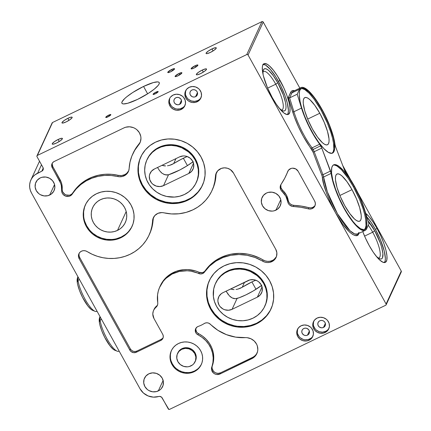 <?xml version="1.0" encoding="UTF-8"?>
<svg xmlns="http://www.w3.org/2000/svg" width="431" height="431" viewBox="0 0 431 431"><rect width="100%" height="100%" fill="white"/><g stroke="black" fill="none" stroke-linecap="round" stroke-linejoin="round"><path stroke-width="0.65" d="M372.702 232.212A21.334 5.619 64.3 0 0 368.268 225.262A21.334 5.619 -115.7 0 1 372.702 232.212L364.583 236.123L372.702 232.212A21.334 5.619 -115.7 0 1 378.978 257.9A21.334 5.619 -115.7 0 1 378.337 258.05A21.334 5.619 64.3 0 0 372.702 232.212L374.706 230.779L372.702 232.212M368.139 221.028A23.322 6.142 -115.7 0 1 374.706 230.779L380.304 243.057L381.575 246.963L382.922 253.584L382.518 257.808L381.667 258.805L380.428 258.999L378.844 258.374L376.317 256.343A23.322 6.142 -115.7 0 0 379.673 258.789A23.322 6.142 -115.7 0 0 374.706 230.779L368.009 220.877M275.748 84.217A21.334 5.619 64.3 0 0 262.991 71.875A21.334 5.619 -115.7 0 1 263.513 71.471A21.334 5.619 -115.7 0 1 275.748 84.217L267.629 88.129L275.748 84.217A21.334 5.619 -115.7 0 1 282.03 109.905A21.334 5.619 -115.7 0 1 281.384 110.061A21.334 5.619 64.3 0 0 275.748 84.217L277.758 82.784L275.748 84.217M263.066 74.52A23.322 6.142 -115.7 0 1 263.249 70.372A23.322 6.142 -115.7 0 1 277.758 82.784L283.356 95.068L285.511 102.524L285.968 105.595L285.99 108.057L285.564 109.819L284.719 110.815L283.474 111.004L281.89 110.384L279.369 108.353A23.322 6.142 -115.7 0 0 282.725 110.794A23.322 6.142 -115.7 0 0 277.758 82.784L273.276 75.684L268.976 70.738L267.107 69.326L265.523 68.707L264.284 68.895L263.433 69.892L263.012 71.654L263.066 74.52M181.72 349.315A9.697 9.143 24.7 0 1 192.797 351.082A9.697 9.143 24.7 0 1 195.13 361.674A9.697 9.143 24.7 0 1 190.922 365.914A9.697 9.143 24.7 0 1 179.846 364.152A9.697 9.143 24.7 0 1 177.513 353.56A9.697 9.143 24.7 0 1 181.72 349.315L182.049 348.609L181.72 349.315L178.849 351.502L177.109 354.616L176.775 358.188L177.895 361.674L180.298 364.545L183.617 366.355L187.35 366.84L189.193 366.549L192.479 364.965L193.799 363.732L195.534 360.612L195.868 357.04L194.753 353.555L192.35 350.689L189.026 348.878L185.298 348.393L181.72 349.315M195.13 361.674L195.453 360.968A9.697 9.143 -155.3 0 0 193.126 350.376A9.697 9.143 -155.3 0 0 182.049 348.609L185.621 347.688L187.507 347.752L191.1 348.921L192.673 349.983L195.076 352.849L195.809 354.546L196.213 358.145L195.437 361M171.516 350.371A16.486 15.538 -155.3 0 0 175.789 368.16A16.486 15.538 -155.3 0 0 194.467 371.021L194.144 371.727A16.486 15.538 24.7 0 1 175.315 368.726A16.486 15.538 24.7 0 1 171.349 350.721A16.486 15.538 24.7 0 1 178.499 343.507L181.446 342.429L184.581 341.939L187.776 342.047L190.922 342.758L193.891 344.04L196.563 345.84L198.847 348.092L200.647 350.715L201.902 353.598L202.554 356.642L202.581 359.718L201.983 362.713L200.787 365.515L199.03 368.009L196.789 370.11L194.144 371.727L191.197 372.804L188.067 373.294L184.867 373.181L181.726 372.476L178.757 371.193L176.08 369.394L173.795 367.137L171.996 364.518L170.746 361.631L170.094 358.592L170.067 355.516L170.66 352.515L171.861 349.719L173.612 347.219L175.859 345.123L178.499 343.507A16.486 15.538 24.7 0 1 197.333 346.508A16.486 15.538 24.7 0 1 201.293 364.513A16.486 15.538 24.7 0 1 194.144 371.727L194.467 371.021A16.486 15.538 -155.3 0 0 201.455 364.157M85.494 204.644A25.698 24.222 -155.3 0 0 91.981 232.492A25.698 24.222 -155.3 0 0 121.186 237.034L120.858 237.74A25.698 24.222 24.7 0 1 91.501 233.063A25.698 24.222 24.7 0 1 85.327 204.994A25.698 24.222 24.7 0 1 96.474 193.745L101.064 192.07L105.945 191.305L110.934 191.477L115.837 192.582L120.459 194.58L124.634 197.387L128.19 200.9L130.997 204.984L132.947 209.482L133.966 214.223L134.009 219.018L133.077 223.689L131.213 228.058L128.476 231.948L124.979 235.218L120.858 237.74L116.268 239.415L111.387 240.186L106.398 240.008L101.495 238.903L96.873 236.91L92.697 234.103L89.142 230.585L86.335 226.501L84.384 222.003L83.366 217.267L83.323 212.467L84.255 207.796L86.119 203.432L88.856 199.537L92.353 196.267L96.474 193.745A25.698 24.222 24.7 0 1 125.83 198.427A25.698 24.222 24.7 0 1 132.005 226.49A25.698 24.222 24.7 0 1 120.858 237.74L121.186 237.034L125.308 234.512M227.234 271.686A27.153 25.591 24.7 0 1 258.25 276.632A27.153 25.591 24.7 0 1 264.774 306.285A27.153 25.591 24.7 0 1 252.997 318.17L257.355 315.508L261.046 312.049L263.939 307.939L265.911 303.327L266.891 298.392L266.848 293.322L265.771 288.317L263.713 283.56L260.744 279.245L256.984 275.533L250.185 271.395L245.126 269.752L239.878 269.073L234.636 269.391L229.604 270.684L224.982 272.915L220.936 275.985L217.628 279.789L215.188 284.174L213.701 288.969L213.383 296.539L214.46 301.544L216.518 306.296L219.487 310.611L223.247 314.323L227.654 317.291L232.541 319.403L237.718 320.567L242.987 320.75L248.148 319.942L252.997 318.17A27.153 25.591 24.7 0 1 221.981 313.229A27.153 25.591 24.7 0 1 215.457 283.571A27.153 25.591 24.7 0 1 227.234 271.686L227.557 270.98L227.234 271.686M264.774 306.285L265.103 305.579A27.153 25.591 -155.3 0 0 258.573 275.926A27.153 25.591 -155.3 0 0 227.557 270.98L234.96 268.685L242.836 268.583L248.014 269.752L252.9 271.859L259.279 276.6L264.036 282.855L266.762 290.095L267.22 297.686L266.234 302.621L265.092 305.601M209.455 280.382A33.936 31.991 -155.3 0 0 217.924 317.232A33.936 31.991 -155.3 0 0 256.542 323.277L256.219 323.983A33.936 31.991 24.7 0 1 217.45 317.803A33.936 31.991 24.7 0 1 209.288 280.732A33.936 31.991 24.7 0 1 224.012 265.879L230.073 263.664L236.527 262.651L243.111 262.878L249.587 264.338L255.691 266.972L261.202 270.684L265.9 275.328L269.612 280.721L272.187 286.663L273.529 292.918L273.588 299.254L272.36 305.423L269.892 311.193L266.283 316.332L261.665 320.653L256.219 323.983L250.158 326.197L243.704 327.204L237.12 326.978L230.644 325.518L224.535 322.884L219.029 319.172L214.326 314.533L210.619 309.135L208.044 303.198L206.702 296.937L206.643 290.602L207.871 284.433L210.339 278.668L213.948 273.523L218.565 269.208L224.012 265.879A33.936 31.991 24.7 0 1 262.781 272.058A33.936 31.991 24.7 0 1 270.943 309.124A33.936 31.991 24.7 0 1 256.219 323.983L256.542 323.277A33.936 31.991 -155.3 0 0 271.099 308.774M158.678 148.011A27.153 25.591 24.7 0 1 189.694 152.951A27.153 25.591 24.7 0 1 196.218 182.609A27.153 25.591 24.7 0 1 184.441 194.494L188.8 191.827L192.49 188.374L195.378 184.258L197.355 179.646L198.335 174.711L198.287 169.642L197.215 164.637L195.157 159.885L192.188 155.569L188.428 151.852L181.629 147.72L176.57 146.071L171.322 145.392L166.08 145.71L161.049 147.003L156.426 149.234L152.38 152.31L149.072 156.108L146.632 160.494L145.145 165.294L144.676 170.32L145.236 175.379L146.815 180.282L149.336 184.84L152.719 188.875L156.819 192.231L161.49 194.78L166.549 196.428L174.431 197.075L179.592 196.261L184.441 194.494A27.153 25.591 24.7 0 1 153.425 189.548A27.153 25.591 24.7 0 1 146.896 159.89A27.153 25.591 24.7 0 1 158.678 148.011L159.001 147.305L158.678 148.011M196.218 182.609L196.547 181.904A27.153 25.591 -155.3 0 0 190.017 152.245A27.153 25.591 -155.3 0 0 159.001 147.305L166.404 145.005L174.28 144.902L181.952 147.014L186.623 149.562L190.723 152.919L195.48 159.179L198.206 166.414L198.659 174.005L197.678 178.94L196.536 181.925M140.899 156.701A33.936 31.991 -155.3 0 0 149.368 193.557A33.936 31.991 -155.3 0 0 187.986 199.596L187.663 200.302A33.936 31.991 24.7 0 1 148.889 194.122A33.936 31.991 24.7 0 1 140.732 157.051A33.936 31.991 24.7 0 1 155.456 142.198L161.517 139.983L167.966 138.971L174.555 139.202L181.031 140.662L187.135 143.297L192.646 147.003L197.344 151.647L201.056 157.04L203.631 162.983L204.973 169.243L205.032 175.579L203.804 181.747L201.336 187.512L197.727 192.652L193.11 196.972L187.663 200.302L181.596 202.516L175.148 203.529L168.564 203.297L162.088 201.837L155.979 199.203L150.473 195.496L145.77 190.852L142.063 185.459L139.488 179.517L138.146 173.257L138.087 166.921L139.315 160.752L141.783 154.988L145.392 149.848L150.01 145.527L155.456 142.198A33.936 31.991 24.7 0 1 194.225 148.377A33.936 31.991 24.7 0 1 202.387 185.449A33.936 31.991 24.7 0 1 187.663 200.302L187.986 199.596A33.936 31.991 -155.3 0 0 202.543 185.093M156.027 92.099L156.588 93.101L156.027 92.099L153.091 94.2L153.549 94.464L155.214 93.861A2.909 0.598 151 0 1 153.075 94.389A2.909 0.598 151 0 1 156.027 92.099A2.909 0.598 151 0 1 158.166 91.571A2.909 0.598 151 0 1 155.214 93.861L158.15 91.765L157.698 91.496L156.027 92.099M108.698 115.125L109.258 116.133L108.698 115.125L105.767 117.227L106.22 117.496L107.885 116.893A2.909 0.598 151 0 1 105.751 117.421A2.909 0.598 151 0 1 108.698 115.125A2.909 0.598 151 0 1 110.837 114.598A2.909 0.598 151 0 1 107.885 116.893L110.821 114.791L110.368 114.522L108.698 115.125M171.705 69.445L172.448 70.786L171.705 69.445L167.794 72.246L168.397 72.602L170.622 71.799A3.879 0.797 151 0 1 167.772 72.505A3.879 0.797 151 0 1 171.705 69.445A3.879 0.797 151 0 1 174.555 68.744A3.879 0.797 151 0 1 170.622 71.799L174.533 68.998L173.93 68.642L171.705 69.445M195.049 65.754L195.793 67.091L195.049 65.754L191.138 68.551L191.741 68.906L193.966 68.103A3.879 0.797 151 0 1 191.116 68.809A3.879 0.797 151 0 1 195.049 65.754A3.879 0.797 151 0 1 197.899 65.049A3.879 0.797 151 0 1 193.966 68.103L197.877 65.307L197.274 64.952L195.049 65.754M179.037 73.464L179.781 74.805L179.037 73.464L175.126 76.265L175.729 76.621L177.955 75.818A3.879 0.797 151 0 1 175.105 76.524A3.879 0.797 151 0 1 179.037 73.464A3.879 0.797 151 0 1 181.887 72.764A3.879 0.797 151 0 1 177.955 75.818L181.866 73.017L181.262 72.661L179.037 73.464M384.344 262.641L385.115 260.965L385.357 258.406L384.258 251.047L380.185 239.183L375.379 229.319A28.123 7.408 64.3 0 0 366.851 216.874L371.333 222.703L375.379 229.319L377.06 228.511L375.379 229.319A28.123 7.408 64.3 0 1 384.398 262.571M369.211 245.562A28.123 7.408 -115.7 0 1 362.751 231.549L365.504 238.208L369.211 245.562L373.251 252.183L377.287 257.496L379.797 260.087L383.051 262.285L385.459 262.307L386.801 260.157L386.968 256.014L385.939 250.233L383.816 243.321L380.767 235.865L377.06 228.511L373.02 221.89L368.99 216.572L365.763 213.372A28.123 7.408 -115.7 0 1 377.06 228.511A28.123 7.408 -115.7 0 1 385.341 262.371A28.123 7.408 -115.7 0 1 369.211 245.562M287.45 114.581A28.123 7.408 64.3 0 0 278.426 81.33L280.112 80.516A28.123 7.408 -115.7 0 1 288.387 114.377A28.123 7.408 -115.7 0 1 272.257 97.568L276.298 104.189L280.333 109.506L284.007 113.062L287.008 114.544L288.506 114.317L289.847 112.162L290.015 108.019L288.991 102.244L286.863 95.326L283.813 87.87L277.435 75.985L273.356 70.178L269.526 65.991L267.274 64.289L264.553 63.535L262.84 64.973L262.334 67.096L262.565 71.832L263.379 75.845L267.452 87.709L272.257 97.568A28.123 7.408 -115.7 0 1 263.982 63.707A28.123 7.408 -115.7 0 1 280.112 80.516L278.426 81.33A28.123 7.408 64.3 0 0 263.233 64.316M293.538 91.178A36.845 9.703 64.3 0 0 291.916 92.891L299.502 89.239L297.201 94.233L289.616 97.891L291.916 92.891L299.502 89.239A36.845 9.703 -115.7 0 1 300.994 87.585L293.409 91.237A36.845 9.703 64.3 0 0 291.916 92.891A0.97 0.916 24.7 0 1 290.613 92.466A37.815 9.961 -115.7 0 1 294.583 90.672L292.918 90.532L291.216 91.496L288.253 97.595L294.26 116.559L298.322 126.472L303.241 136.244L312.998 151.976A0.97 0.286 159.1 0 0 314.188 151.734A0.97 0.286 -20.9 0 1 312.998 151.976A3.879 1.024 64.3 0 0 312.152 150.16L313.127 149.46A4.849 1.277 -115.7 0 1 314.188 151.734A4.849 1.277 64.3 0 0 313.127 149.46L320.712 145.807A4.849 1.277 -115.7 0 1 321.774 148.081L314.188 151.734L321.774 148.081L330.545 171.037A4.849 1.277 -115.7 0 1 331.175 173.364L323.589 177.022A4.849 1.277 64.3 0 0 322.959 174.69L330.545 171.037L322.959 174.69L314.188 151.734L322.959 174.69A4.849 1.277 -115.7 0 1 323.589 177.022A36.845 9.703 64.3 0 0 338.448 215.468A36.845 9.703 64.3 0 0 357.595 234.028L359.088 232.374M67.882 118.32L68.998 120.33L67.882 118.32L64.068 120.561L62.01 122.523L62.086 123.013L62.921 123.056L66.255 121.849A5.819 1.191 151 0 1 61.978 122.905A5.819 1.191 151 0 1 67.882 118.32A5.819 1.191 151 0 1 72.155 117.264A5.819 1.191 151 0 1 66.255 121.849L70.07 119.613L72.128 117.652L72.052 117.162L71.217 117.113L67.882 118.32M58.131 139.488L59.246 141.497L58.131 139.488L54.317 141.729L52.264 143.69L52.34 144.18L53.169 144.223L56.509 143.017A5.819 1.191 151 0 1 52.232 144.073A5.819 1.191 151 0 1 58.131 139.488A5.819 1.191 151 0 1 62.409 138.432A5.819 1.191 151 0 1 56.509 143.017L60.324 140.781L62.376 138.82L62.301 138.329L61.471 138.286L58.131 139.488M211.987 48.902L213.103 50.912L211.987 48.902L208.178 51.144L206.12 53.105L206.196 53.595L207.025 53.638L210.366 52.431A5.819 1.191 151 0 1 206.088 53.487A5.819 1.191 151 0 1 211.987 48.902A5.819 1.191 151 0 1 216.265 47.846A5.819 1.191 151 0 1 210.366 52.431L214.18 50.19L216.233 48.229L216.157 47.744L215.328 47.696L211.987 48.902M202.241 70.07L203.357 72.079L202.241 70.07L198.427 72.311L196.374 74.272L196.444 74.762L197.279 74.805L200.614 73.599A5.819 1.191 151 0 1 196.342 74.655A5.819 1.191 151 0 1 202.241 70.07A5.819 1.191 151 0 1 206.519 69.014A5.819 1.191 151 0 1 200.614 73.599L204.429 71.363L206.487 69.402L206.411 68.912L205.576 68.863L202.241 70.07M137.591 99.378A21.334 4.375 151 0 1 121.914 103.251A21.334 4.375 151 0 1 143.55 86.442L147.634 93.813L143.55 86.442A21.334 4.375 151 0 1 159.228 82.569A21.334 4.375 151 0 1 137.591 99.378L148.393 93.328L154.33 89.077L158.177 85.413L159.114 83.98L159.335 82.887L158.84 82.186L157.644 81.89L153.35 82.569L143.55 86.442L132.748 92.493L126.811 96.743L124.581 98.688L122.032 101.84L121.806 102.934L122.302 103.634L123.503 103.93L127.797 103.251L137.591 99.378M159.739 170.924L157.536 167.487M192.975 161.787A21.334 4.375 151 0 1 177.394 171.177A21.334 4.375 151 0 1 168.521 174.776L165.175 174.841L162.153 173.348L160.736 172.077M228.295 294.599L226.092 291.167M230.714 297.029L229.373 295.838L232.164 297.934L230.714 297.029M233.731 298.521L232.164 297.934L235.391 298.721L233.731 298.521M237.077 298.457L235.391 298.721L239.081 297.783L245.95 294.858A21.334 4.375 151 0 1 237.077 298.457L232.077 309.318L228.5 310.239L224.766 309.76L223.021 309.005L220.106 306.619L219.045 305.078L217.93 301.592L217.908 299.782L218.964 296.372L221.319 293.667L222.875 292.719L249.888 279.908L253.611 279.681L257.205 280.85L258.783 281.912L261.186 284.778L262.301 288.264L261.967 291.841L260.232 294.955L257.355 297.142L232.077 309.318L237.077 298.457M251.909 281.922L255.992 289.293L251.909 281.922L242.238 287.256A21.334 4.375 151 0 1 251.909 281.922A21.334 4.375 151 0 1 255.728 280.193L251.909 281.922M240.159 288.334L242.238 287.256L238.063 289.061L240.159 288.334M236.037 289.47L238.063 289.061L236.037 289.47M232.277 289.481L234.092 289.605L230.553 289.077M183.347 158.242L187.437 165.612L183.347 158.242A21.334 4.375 151 0 1 187.173 156.512L180.907 159.465L173.682 163.575A21.334 4.375 151 0 1 183.347 158.242M171.597 164.658L173.682 163.575L169.507 165.38L171.597 164.658M167.476 165.79L169.507 165.38L167.476 165.79M163.721 165.806L165.536 165.924L161.997 165.396M319.797 113.251L307.664 119.096L319.797 113.251L324.268 122.426L327.501 131.412L329.009 138.841L329.031 141.605L328.557 143.582L327.603 144.697L326.213 144.913L324.435 144.213L322.34 142.629L317.518 137.085L312.491 129.117A26.162 6.891 -115.7 0 1 304.787 97.616A26.162 6.891 -115.7 0 1 319.797 113.251A26.162 6.891 -115.7 0 1 327.495 144.757A26.162 6.891 -115.7 0 1 312.491 129.117L308.014 119.942L304.782 110.961L303.273 103.532L303.257 100.768L303.731 98.791L304.679 97.675L306.069 97.46L307.853 98.16L309.948 99.739L314.765 105.288L319.797 113.251M352.003 189.656L339.87 195.496L352.003 189.656L356.475 198.826L359.707 207.812L361.216 215.241L361.237 218.005L360.763 219.982L359.81 221.098L358.42 221.313L356.642 220.613L354.541 219.029L349.724 213.485L344.692 205.517A26.162 6.891 -115.7 0 1 336.994 174.016A26.162 6.891 -115.7 0 1 352.003 189.656A26.162 6.891 -115.7 0 1 359.702 221.157A26.162 6.891 -115.7 0 1 344.692 205.517L340.221 196.342L336.988 187.361L335.48 179.932L335.458 177.168L335.932 175.191L336.886 174.076L338.276 173.86L340.054 174.56L342.155 176.144L346.971 181.688L352.003 189.656M364.066 229.831L365.369 228.301L366.021 225.585L365.725 219.546L364.685 214.428L363.021 208.663L359.492 199.289L353.355 186.709A35.875 9.45 64.3 0 0 333.217 165.1L334.537 165.051L336.977 166.005L341.422 169.695L348.2 178.262L353.355 186.709L354.201 186.3L353.355 186.709A35.875 9.45 64.3 0 1 364.319 229.664M344.18 208.06A35.875 9.45 -115.7 0 1 333.621 164.857A35.875 9.45 -115.7 0 1 354.201 186.3L358.926 195.685L361.636 202.064L364.771 211.206L366.129 216.674L366.835 221.394L366.867 225.181L366.215 227.891L364.912 229.427L364.028 229.728L360.564 228.759L356.119 225.074L352.795 221.254L347.596 213.841L344.18 208.06L339.456 198.675L335.566 189.161L332.851 180.341L331.547 172.971L331.757 167.681L332.737 165.547L333.47 164.938L334.354 164.631L336.536 164.965L339.208 166.538L343.9 171.075L349.04 177.858L354.201 186.3A35.875 9.45 -115.7 0 1 364.761 229.502A35.875 9.45 -115.7 0 1 344.18 208.06M331.859 153.431L333.168 151.895L333.815 149.185L333.519 143.146L332.479 138.028L330.814 132.258L327.285 122.889L321.154 110.309A35.875 9.45 64.3 0 0 301.01 88.7L302.33 88.646L304.771 89.605L309.216 93.295L314.258 99.383L321.154 110.309L321.995 109.9L321.154 110.309A35.875 9.45 64.3 0 1 332.112 153.264M311.974 131.66A35.875 9.45 -115.7 0 1 301.414 88.457A35.875 9.45 -115.7 0 1 321.995 109.9L325.222 116.101L329.429 125.663L333.325 137.618L334.359 142.736L334.661 148.781L333.438 152.412L331.822 153.328L328.357 152.358L323.913 148.673L318.87 142.58L313.666 134.617L308.752 125.459L304.539 115.896L301.404 106.753L300.046 101.285L299.238 94.545L299.55 91.28L299.96 90.068L301.264 88.533L303.176 88.242L304.334 88.565L308.488 91.372L313.38 96.706L316.839 101.452L321.995 109.9A35.875 9.45 -115.7 0 1 332.554 153.102A35.875 9.45 -115.7 0 1 311.974 131.66M49.716 195.027A9.988 9.412 24.7 0 1 38.305 193.207A9.988 9.412 24.7 0 1 35.902 182.297A9.988 9.412 24.7 0 1 40.239 177.928L42.022 177.276L45.858 177.044L49.56 178.251L52.566 180.708L54.414 184.042L54.829 187.749L53.74 191.262L51.316 194.047L47.933 195.679L44.091 195.911L40.39 194.704L38.768 193.611L36.296 190.658L35.143 187.07L35.487 183.39L37.276 180.18L40.239 177.928A9.988 9.412 24.7 0 1 51.645 179.749A9.988 9.412 24.7 0 1 54.047 190.653A9.988 9.412 24.7 0 1 49.716 195.027L54.554 184.522L49.716 195.027M158.301 390.922A9.988 9.412 24.7 0 1 146.89 389.101A9.988 9.412 24.7 0 1 144.493 378.192A9.988 9.412 24.7 0 1 148.824 373.822L152.504 372.874L156.351 373.37L159.766 375.239L162.245 378.192L163.397 381.78L163.053 385.459L161.264 388.67L159.901 389.942L156.518 391.574L152.682 391.806L148.975 390.599L147.354 389.505L144.881 386.553L143.728 382.965L144.073 379.285L145.861 376.074L148.824 373.822A9.988 9.412 24.7 0 1 160.235 375.638A9.988 9.412 24.7 0 1 162.632 386.548A9.988 9.412 24.7 0 1 158.301 390.922L163.139 380.417L158.301 390.922M195.566 96.684A3.879 3.658 24.7 0 1 190.206 91.738A3.879 3.658 24.7 0 1 191.887 90.041L193.32 89.675L194.812 89.869L196.137 90.591L197.102 91.738L197.549 93.134L197.414 94.561L196.191 96.302L194.877 96.937L193.384 97.023L191.946 96.56L190.357 94.987L189.909 93.592L190.044 92.164L190.739 90.919L191.887 90.041A3.879 3.658 24.7 0 1 197.253 94.987A3.879 3.658 24.7 0 1 195.566 96.684L197.446 92.606L195.566 96.684M179.555 104.399A3.879 3.658 24.7 0 1 174.194 99.453A3.879 3.658 24.7 0 1 175.875 97.756L177.308 97.39L178.8 97.578L180.664 98.834L181.381 100.132L181.543 101.571L181.117 102.934L180.18 104.016L178.865 104.647L177.373 104.738L175.304 103.849L174.345 102.702L173.898 101.307L174.032 99.879L174.727 98.629L175.875 97.756A3.879 3.658 24.7 0 1 181.241 102.697A3.879 3.658 24.7 0 1 179.555 104.399L181.435 100.315L179.555 104.399M275.926 210.161A9.988 9.412 24.7 0 1 264.515 208.34A9.988 9.412 24.7 0 1 262.113 197.43A9.988 9.412 24.7 0 1 266.45 193.061L268.233 192.409L272.069 192.178L275.77 193.384L278.776 195.841L280.624 199.176L281.039 202.882L279.951 206.395L277.526 209.18L274.143 210.813L272.241 211.109L268.4 210.614L264.979 208.744L262.506 205.792L261.353 202.198L261.698 198.519L263.486 195.313L266.45 193.061A9.988 9.412 24.7 0 1 277.86 194.877A9.988 9.412 24.7 0 1 280.258 205.786A9.988 9.412 24.7 0 1 275.926 210.161L280.764 199.655L275.926 210.161M323.482 327.441A3.879 3.658 24.7 0 1 318.116 322.496A3.879 3.658 24.7 0 1 319.797 320.799L318.649 321.671L317.954 322.921L317.819 324.349L318.267 325.744L319.231 326.892L321.294 327.781L322.787 327.695L324.101 327.059L325.324 325.319L325.459 323.891L325.012 322.496L324.047 321.348L322.722 320.626L321.23 320.432L319.797 320.799A3.879 3.658 24.7 0 1 325.163 325.744A3.879 3.658 24.7 0 1 323.482 327.441L325.357 323.358L323.482 327.441M307.47 335.151A3.879 3.658 24.7 0 1 302.104 330.211A3.879 3.658 24.7 0 1 303.785 328.514L305.218 328.142L306.71 328.336L308.574 329.591L309.291 330.889L309.453 332.328L309.032 333.691L308.09 334.774L306.775 335.404L305.283 335.496L303.844 335.027L302.255 333.459L301.808 332.064L301.942 330.631L302.637 329.386L303.785 328.514A3.879 3.658 24.7 0 1 309.151 333.454A3.879 3.658 24.7 0 1 307.47 335.151L309.345 331.073L307.47 335.151M185.82 90.435A8.437 7.952 -155.3 0 0 188.352 99.275A8.437 7.952 -155.3 0 0 197.732 100.585L197.188 101.759A8.437 7.952 24.7 0 1 187.55 100.224A8.437 7.952 24.7 0 1 185.524 91.011A8.437 7.952 24.7 0 1 189.182 87.315L192.296 86.518L195.539 86.933L198.427 88.511L199.596 89.664L201.158 92.482L201.509 95.612L200.587 98.58L198.546 100.935L195.685 102.309L192.441 102.508L189.317 101.49L187.943 100.563L185.853 98.069L184.883 95.041L185.174 91.932L186.682 89.217L189.182 87.315A8.437 7.952 24.7 0 1 198.82 88.856A8.437 7.952 24.7 0 1 200.851 98.069A8.437 7.952 24.7 0 1 197.188 101.759L197.732 100.585A8.437 7.952 -155.3 0 0 201.094 97.471M169.809 98.149A8.437 7.952 -155.3 0 0 172.335 106.99A8.437 7.952 -155.3 0 0 181.72 108.3L181.176 109.474A8.437 7.952 24.7 0 1 171.538 107.939A8.437 7.952 24.7 0 1 169.512 98.726A8.437 7.952 24.7 0 1 173.17 95.03L176.284 94.227L179.528 94.648L182.415 96.226L183.584 97.379L185.147 100.197L185.497 103.327L184.576 106.295L182.528 108.644L179.668 110.024L176.43 110.217L173.305 109.199L170.762 107.125L169.205 104.307L168.855 101.177L169.771 98.209L170.671 96.932L173.17 95.03A8.437 7.952 24.7 0 1 182.809 96.566A8.437 7.952 24.7 0 1 184.84 105.784A8.437 7.952 24.7 0 1 181.176 109.474L181.72 108.3A8.437 7.952 -155.3 0 0 185.082 105.18M297.719 328.901A8.437 7.952 -155.3 0 0 300.251 337.748A8.437 7.952 -155.3 0 0 309.63 339.057L309.086 340.231A8.437 7.952 24.7 0 1 299.453 338.696A8.437 7.952 24.7 0 1 297.422 329.478A8.437 7.952 24.7 0 1 301.08 325.788L304.194 324.985L307.438 325.405L310.325 326.984L311.494 328.136L313.057 330.954L313.407 334.084L312.486 337.053L310.444 339.402L307.583 340.781L305.978 341.034L302.729 340.614L299.841 339.035L297.751 336.541L296.781 333.508L297.072 330.399L298.581 327.689L301.08 325.788A8.437 7.952 24.7 0 1 310.719 327.323A8.437 7.952 24.7 0 1 312.75 336.536A8.437 7.952 24.7 0 1 309.086 340.231L309.63 339.057A8.437 7.952 -155.3 0 0 312.992 335.938M313.73 321.192A8.437 7.952 -155.3 0 0 316.262 330.033A8.437 7.952 -155.3 0 0 325.642 331.342L325.098 332.517A8.437 7.952 24.7 0 1 315.465 330.981A8.437 7.952 24.7 0 1 313.434 321.768A8.437 7.952 24.7 0 1 317.092 318.073L320.206 317.27L323.449 317.69L326.337 319.269L327.506 320.422L329.068 323.239L329.419 326.369L328.497 329.338L326.456 331.692L323.595 333.066L320.352 333.26L317.227 332.247L314.689 330.168L313.127 327.35L312.777 324.22L313.084 322.684L314.592 319.974L317.092 318.073A8.437 7.952 24.7 0 1 326.73 319.608A8.437 7.952 24.7 0 1 328.761 328.826A8.437 7.952 24.7 0 1 325.098 332.517L325.642 331.342A8.437 7.952 -155.3 0 0 329.004 328.223M257.124 352.973A11.637 10.969 -155.3 0 1 252.367 357.488L251.828 358.662L252.367 357.488L220.548 372.815L220.004 373.995L251.828 358.662A11.637 10.969 24.7 0 0 256.876 353.571A11.637 10.969 24.7 0 0 245.158 337.635A43.633 41.134 24.7 0 1 210.42 324.284A4.849 4.569 24.7 0 0 204.272 323.519A30.057 28.333 24.7 0 1 201.406 325.109A30.057 28.333 24.7 0 1 198.265 326.402A30.057 28.333 -155.3 0 0 201.406 325.109A30.057 28.333 -155.3 0 0 204.272 323.519L205.781 322.9L207.44 322.83L209.051 323.309L217.854 330.286L226.41 334.639L235.655 337.128L247.13 337.688L250.944 338.766L254.22 340.996L256.574 344.121L257.312 345.91L257.819 349.676L257.566 351.545L256.084 354.982L253.471 357.687L220.004 373.995L216.674 374.501L215.004 374.022L213.539 373.095L211.696 370.267L211.486 368.618L212.925 362.503L213.189 357.849L212.575 353.188L211.104 348.668L208.825 344.444L205.808 340.646L202.15 337.408L196.832 334.036L195.954 332.974L195.259 330.399L195.507 329.106L197.069 327.016L198.265 326.402A4.849 4.569 24.7 0 0 195.658 328.729L195.674 328.691M52.345 163.074A4.849 4.569 -155.3 0 0 52.765 166.528L52.221 167.702L52.765 166.528L60.124 179.808L59.586 180.982A17.455 16.453 24.7 0 1 61.649 190.27L62.193 189.096A17.455 16.453 -155.3 0 0 60.124 179.808L59.586 180.982L52.221 167.702A4.849 4.569 24.7 0 1 52.032 163.645A4.849 4.569 24.7 0 1 54.134 161.523L123.918 127.91A11.637 10.969 24.7 0 1 137.209 130.027A11.637 10.969 24.7 0 1 140.005 142.736A11.637 10.969 24.7 0 1 138.459 145.145L139.003 143.97A43.633 41.134 -155.3 0 0 133.206 153.005L132.667 154.185A43.633 41.134 24.7 0 0 129.149 168.435L128.713 170.724L127.689 172.809L126.138 174.555L122.641 176.424L119.365 176.764L111.15 175.498L104.55 175.444L98.058 176.36L91.83 178.224L86.017 180.993L80.753 184.603L76.158 188.967L71.384 195.098L70.156 195.911A5.819 5.484 24.7 0 1 64.273 195.448A5.819 5.484 24.7 0 1 61.649 190.27L62.193 189.096A5.819 5.484 -155.3 0 0 64.812 194.273A5.819 5.484 -155.3 0 0 70.695 194.737A5.819 5.484 -155.3 0 0 72.877 192.813L72.338 193.988A5.819 5.484 24.7 0 1 70.156 195.911L70.695 194.737L70.156 195.911L68.718 196.38L65.668 196.137L63.104 194.44L62.236 193.174L61.741 191.752L61.31 185.513L60.615 183.197L51.855 166.851L51.828 164.173L52.701 162.616L54.134 161.523L123.918 127.91L125.723 127.22L129.602 126.8L133.465 127.662L135.248 128.551L136.859 129.715L139.385 132.716L140.759 136.315L140.959 138.206L140.344 141.912L139.552 143.615L134.72 150.311L131.881 156.006L130.011 162.099L129.149 168.435A9.697 9.143 24.7 0 1 128.368 171.603A9.697 9.143 24.7 0 1 124.16 175.848L124.704 174.668A9.697 9.143 -155.3 0 0 128.616 171.005M211.933 190.691L212.472 189.511A43.633 41.134 -155.3 0 0 216.001 175.056L215.462 176.231A43.633 41.134 24.7 0 1 211.933 190.691A43.633 41.134 24.7 0 1 193.007 209.789A43.633 41.134 24.7 0 1 163.99 212.839L171.43 213.927L178.892 213.771L186.154 212.381L193.007 209.789L197.678 207.149L201.934 203.944L205.711 200.216L208.933 196.04L211.562 191.477L213.544 186.596L214.848 181.489L215.656 174.754L217.677 170.843L221.41 168.376L224.432 167.837L227.52 168.262L230.348 169.604L233.478 173.014L275.743 249.258A9.697 9.143 24.7 0 1 276.12 257.377A9.697 9.143 24.7 0 1 271.913 261.617L272.457 260.443A9.697 9.143 -155.3 0 0 276.368 256.774M149.04 235.181L149.584 234.006A43.633 41.134 -155.3 0 0 153.097 219.756L152.558 220.931A43.633 41.134 24.7 0 1 149.04 235.181A43.633 41.134 24.7 0 1 130.114 254.285A43.633 41.134 24.7 0 1 87.159 251.575L92.153 254.268L97.433 256.326L102.923 257.716L108.515 258.422L114.129 258.422L119.662 257.722L125.017 256.337L130.114 254.285L134.763 251.656L139.003 248.471L142.763 244.77L145.985 240.617L148.614 236.08L150.602 231.237L151.922 226.156L152.881 218.996L154.761 215.597L157.978 213.323L161.948 212.58L163.99 212.839A9.697 9.143 24.7 0 0 153.339 217.763L153.355 217.725M216.534 172.443A9.697 9.143 -155.3 0 0 216.001 175.056L215.462 176.231A9.697 9.143 24.7 0 1 216.243 173.02A9.697 9.143 24.7 0 1 224.621 167.837A9.697 9.143 24.7 0 1 233.478 173.014L275.743 249.258L276.858 252.744L276.524 256.316L274.789 259.435L273.469 260.669L269.628 262.377L267.193 262.544L264.763 262.107L255.044 257.49L247.071 255.276L238.871 254.532L230.747 255.292L222.989 257.522L215.872 261.148L209.655 266.029L203.804 272.845L202.834 273.469A4.849 4.569 24.7 0 1 198.675 273.496L199.219 272.322A4.849 4.569 -155.3 0 0 203.378 272.295A4.849 4.569 -155.3 0 0 205.108 270.824L204.569 271.999A4.849 4.569 24.7 0 1 202.834 273.469L203.378 272.295L202.834 273.469L200.781 273.944L191.078 271.185L187.14 270.76L179.334 271.428L172.077 274.046L165.87 278.442L163.306 281.211L159.465 287.655L158.258 291.216L157.563 294.923L157.773 303.86L157.471 305.175L153.964 309.679L153.317 311.053L152.795 314.048L153.969 318.514L162.713 334.284L163.274 336.024L163.107 337.812L162.234 339.369L160.801 340.463L136.358 352.235L133.632 352.666L131.046 351.551L129.844 350.117L79.137 258.632L78.517 256.908L78.496 255.104L79.083 253.423L80.204 252.027L81.745 251.074L83.549 250.664L85.419 250.837L87.159 251.575A5.819 5.484 24.7 0 0 78.905 253.762L78.927 253.724M286.47 174.609L288.091 170.746A65.938 62.156 -155.3 0 1 286.507 174.517L285.968 175.697A65.938 62.156 24.7 0 0 287.655 171.64L287.978 170.94L287.655 171.64A5.819 5.484 24.7 0 1 287.8 171.285A5.819 5.484 24.7 0 1 292.827 168.176A5.819 5.484 24.7 0 1 298.144 171.285L314.668 201.094L315.336 203.184L315.136 205.328L313.305 207.936L311.403 208.868L309.323 209.046L300.881 207.284L292.369 206.395L289.643 205.032L288.361 203.47L285.796 196.116L280.845 189.909L280.166 187.049L280.603 185.168L284.751 178.181L288.42 170.267L291.011 168.462L292.622 168.176L295.822 168.963L298.144 171.285L314.668 201.094A5.819 5.484 24.7 0 1 314.894 205.959A5.819 5.484 24.7 0 1 312.367 208.507L312.911 207.333A5.819 5.484 -155.3 0 0 315.126 205.355M300.994 87.585A36.845 9.703 -115.7 0 1 322.129 109.609A36.845 9.703 -115.7 0 1 335 144.595L333.508 137.08L330.706 128.271L324.543 114.167L320.389 106.57L315.05 98.387L309.873 92.132L306.732 89.309L302.799 87.364L300.838 87.665L299.502 89.239L297.201 94.233L289.616 97.891L293.91 111.742L301.495 108.084L297.201 94.233L301.495 108.084L293.91 111.742A36.845 9.703 64.3 0 0 312.098 147.849L319.683 144.196A36.845 9.703 -115.7 0 1 301.495 108.084L304.906 117.507L309.329 127.199L314.393 136.352L319.683 144.196A4.849 1.277 -115.7 0 1 320.712 145.807L313.127 149.46A4.849 1.277 64.3 0 0 312.098 147.849L319.683 144.196L321.774 148.081L331.175 173.364L323.589 177.022L327.344 191.849L337.468 213.787L349.972 230.709L354.6 233.92L357.595 234.028L365.181 230.375A36.845 9.703 -115.7 0 1 346.034 211.815A36.845 9.703 -115.7 0 1 331.175 173.364L333.109 182.507L336.864 193.303L342.015 204.542L347.973 214.945L354.067 223.339L359.616 228.78L361.981 230.181L363.979 230.644L365.558 230.154L366.673 228.721A36.845 9.703 -115.7 0 1 365.181 230.375M346.492 173.763A36.845 9.703 -115.7 0 1 354.336 186.009A36.845 9.703 -115.7 0 1 364.68 209.875L368.974 223.727L363.742 207.004L358.867 194.947L352.407 182.652L346.492 173.763A4.849 1.277 -115.7 0 1 344.401 169.879L335.636 146.923L344.401 169.879L346.492 173.763M117.501 230.396A17.94 16.911 24.7 0 1 97.007 227.126A17.94 16.911 24.7 0 1 92.697 207.537A17.94 16.911 24.7 0 1 100.477 199.682A17.94 16.911 24.7 0 1 120.971 202.947A17.94 16.911 24.7 0 1 125.286 222.541A17.94 16.911 24.7 0 1 117.501 230.396L126.191 211.524L117.501 230.396L114.296 231.566L110.891 232.099L107.405 231.98L103.984 231.21L100.757 229.815L97.842 227.854L95.359 225.402L93.398 222.547L92.04 219.406L91.329 216.098L91.297 212.752L91.948 209.493L93.252 206.444L95.159 203.723L97.6 201.444L100.477 199.682L103.682 198.513L107.093 197.98L110.573 198.098L113.994 198.869L117.227 200.264L120.136 202.225L122.619 204.677L124.581 207.526L125.944 210.667L126.655 213.975L126.682 217.326L126.035 220.586L124.731 223.635L122.819 226.35L120.384 228.635L117.501 230.396M163.608 174.253L166.829 175.04L168.521 174.776L163.521 185.642A9.697 9.143 24.7 0 1 152.439 183.875A9.697 9.143 24.7 0 1 150.112 173.284A9.697 9.143 24.7 0 1 154.314 169.038L179.598 156.862A9.697 9.143 24.7 0 1 190.674 158.624A9.697 9.143 24.7 0 1 193.007 169.216A9.697 9.143 24.7 0 1 188.8 173.461L193.497 163.263L188.8 173.461L163.521 185.642L159.944 186.564L156.211 186.079L152.892 184.269L151.55 182.938L149.756 179.7L149.352 176.101L149.708 174.339L151.443 171.226L154.314 169.038L179.598 156.862L183.175 155.936L185.055 156.006L186.903 156.421L190.227 158.231L192.625 161.102L193.745 164.588L193.411 168.16L191.676 171.274L188.8 173.461L163.521 185.642L168.521 174.776L179.829 169.965L187.022 165.87L193.212 161.609M401.164 272.101L401.261 271.083L357.768 192.625L401.261 271.083L386.095 304.011L335.485 212.704L342.753 224.222L349.719 232.239L352.752 234.529L355.322 235.536L357.331 235.229L358.705 233.613A0.97 0.916 24.7 0 1 358.662 233.516A0.97 0.916 -155.3 0 0 358.705 233.613C357.725 239.14 347.321 234.286 335.485 212.704L248.062 54.996L247.491 54.527L246.758 54.57L37.378 155.429L52.539 122.506L261.924 21.642L246.758 54.57L37.378 155.429L36.915 155.963L36.996 156.668L42.976 167.46L43.213 169.577L41.829 171.166L35.127 174.717L33.015 176.694L31.366 179.043L30.235 181.677L29.674 184.5L29.701 187.393L30.315 190.254L31.49 192.975L140.08 388.87L143.453 393.061L148.081 395.933L153.382 397.134L159.702 396.396L161.56 397.161L168.855 409.402L169.588 409.358L385.713 305.25L386.171 304.717L386.095 304.011L248.062 54.996L263.228 22.067L262.651 21.598L261.924 21.642L52.539 122.506L52.049 123.39M342.72 165.482L350.689 179.851L342.72 165.482M248.154 280.538L222.875 292.719A9.697 9.143 24.7 0 0 218.668 296.964A9.697 9.143 24.7 0 0 220.995 307.551A9.697 9.143 24.7 0 0 232.077 309.318L257.355 297.142L262.053 286.938L257.355 297.142A9.697 9.143 24.7 0 0 261.563 292.897A9.697 9.143 24.7 0 0 259.23 282.305A9.697 9.143 24.7 0 0 248.154 280.538M244.522 282.289L242.238 287.256L244.522 282.289M261.531 285.467A21.334 4.375 151 0 1 245.95 294.858L253.239 290.968L261.768 285.284M175.967 158.608L173.682 163.575L175.967 158.608M299.847 88.134L263.228 22.067L299.847 88.134M36.958 155.855A0.97 0.916 24.7 0 1 37.378 155.429L52.539 122.506A0.97 0.916 -155.3 0 0 52.119 122.927L36.958 155.855A0.97 0.916 24.7 0 0 36.996 156.668L42.976 167.46A2.909 2.742 24.7 0 1 41.829 171.166L37.616 173.197A15.516 14.627 24.7 0 0 30.887 179.986A15.516 14.627 24.7 0 0 31.49 192.975L140.08 388.87A15.516 14.627 24.7 0 0 158.705 396.509A2.909 2.742 24.7 0 1 162.196 397.948L168.284 408.933A0.97 0.916 24.7 0 0 169.588 409.358L385.713 305.25A0.97 0.916 24.7 0 0 386.095 304.011L401.261 271.083A0.97 0.916 -155.3 0 1 401.299 271.896L386.133 304.825M312.998 151.976L322.102 175.945L323.805 184.511L326.682 193.551L330.679 203.206L335.485 212.704C327.097 196.143 322.695 184.177 322.275 176.802A0.97 0.743 173.3 0 0 323.589 177.022A0.97 0.743 -6.7 0 1 322.275 176.802A3.879 1.024 64.3 0 0 321.768 174.932A0.97 0.286 159.1 0 0 322.959 174.69A0.97 0.286 -20.9 0 1 321.768 174.932L312.998 151.976M41.829 171.166L43.235 168.106L41.829 171.166M37.616 173.197L41.489 164.777L37.616 173.197M366.673 228.721L368.974 223.727L366.673 228.721M335.636 146.923A4.849 1.277 -115.7 0 1 335 144.595L335.636 146.923M314.635 206.018L312.911 207.333L312.367 208.507A5.819 5.484 24.7 0 1 308.284 208.857L308.822 207.683A5.819 5.484 -155.3 0 0 312.911 207.333L310.918 207.871L308.822 207.683A65.938 62.156 -155.3 0 0 293.926 205.355L293.382 206.53A65.938 62.156 24.7 0 1 308.284 208.857L308.822 207.683L301.425 206.11L293.926 205.355L293.382 206.53A5.819 5.484 24.7 0 1 287.703 201.6L288.242 200.426A5.819 5.484 -155.3 0 0 293.926 205.355L291.932 204.919L290.187 203.858L288.905 202.295L288.242 200.426A17.455 16.453 -155.3 0 0 282.639 190.313L282.1 191.493A17.455 16.453 24.7 0 1 287.703 201.6L288.242 200.426L286.335 194.941L282.639 190.313L282.1 191.493A5.819 5.484 24.7 0 1 280.64 185.082A5.819 5.484 24.7 0 1 281.071 184.323A65.938 62.156 24.7 0 0 285.968 175.697M280.947 184.511A5.819 5.484 -155.3 0 0 282.639 190.313L280.985 187.814L280.84 184.91M276.363 256.79L274.014 259.489L272.457 260.443L271.913 261.617A9.697 9.143 24.7 0 1 262.501 261.1L263.045 259.925A9.697 9.143 -155.3 0 0 272.457 260.443L270.172 261.202L267.737 261.369L265.307 260.933L263.045 259.925A43.633 41.134 -155.3 0 0 205.108 270.824L204.569 271.999A43.633 41.134 24.7 0 1 262.501 261.1L263.045 259.925L259.397 257.953L251.645 255.028L247.609 254.101L239.415 253.358L231.291 254.118L227.347 255.05L219.875 257.991L216.41 259.968L210.199 264.855L204.342 271.67L202.381 272.645L199.219 272.322A30.057 28.333 -155.3 0 0 160.38 285.629L159.836 286.804A30.057 28.333 24.7 0 1 198.675 273.496L199.219 272.322L195.485 270.921L187.679 269.585L183.741 269.666L176.144 271.325L169.351 274.865L166.414 277.268L163.845 280.037L160.359 285.667M79.212 253.191A5.819 5.484 -155.3 0 0 79.676 257.458L130.388 348.938A4.849 4.569 -155.3 0 0 136.902 351.06L135.113 351.518L133.249 351.281L131.59 350.371L130.388 348.938L129.844 350.117L130.388 348.938L79.676 257.458L79.137 258.632L129.844 350.117A4.849 4.569 24.7 0 0 136.358 352.235L136.902 351.06L136.358 352.235L160.801 340.463L161.339 339.289L160.801 340.463A4.849 4.569 24.7 0 0 162.902 338.34A4.849 4.569 24.7 0 0 162.713 334.284L153.969 318.514A9.697 9.143 24.7 0 1 153.592 310.395A9.697 9.143 24.7 0 1 155.92 307.357A5.819 5.484 24.7 0 0 157.32 305.536A5.819 5.484 24.7 0 0 157.73 302.497A30.057 28.333 24.7 0 1 159.836 286.804M157.385 305.186L155.92 307.357L156.464 306.182A5.819 5.484 -155.3 0 0 157.552 304.927M154.12 309.248L156.464 306.182A9.697 9.143 -155.3 0 0 154.131 309.221L153.592 310.395M162.778 338.195L161.339 339.289L136.902 351.06L161.339 339.289A4.849 4.569 -155.3 0 0 163.128 337.732M79.04 253.929L79.056 255.728L79.676 257.458L79.137 258.632A5.819 5.484 24.7 0 1 78.905 253.762M153.63 217.186A9.697 9.143 -155.3 0 0 153.097 219.756L152.558 220.931A9.697 9.143 24.7 0 1 153.339 217.763M149.562 234.049L151.146 230.062L152.466 224.982L153.42 217.822M212.456 189.554L214.083 185.422L215.392 180.314L216.2 173.58M128.815 170.628L126.682 173.381L124.704 174.668L124.16 175.848A9.697 9.143 24.7 0 1 117.717 176.527L118.256 175.347A9.697 9.143 -155.3 0 0 124.704 174.668L121.569 175.557L118.256 175.347A43.633 41.134 -155.3 0 0 72.877 192.813L72.338 193.988A43.633 41.134 24.7 0 1 117.717 176.527L118.256 175.347L111.694 174.323L105.089 174.269L98.597 175.185L92.374 177.049L86.561 179.819L81.292 183.428L76.696 187.792L71.929 193.918L70.695 194.737M132.667 154.185A43.633 41.134 24.7 0 1 138.459 145.145L139.003 143.97A11.637 10.969 -155.3 0 0 140.258 142.138L135.264 149.137L133.163 153.102M69.256 195.2L66.207 194.963L64.812 194.273L62.781 192L62.285 190.577L61.848 184.339L61.154 182.017L52.765 166.528L52.194 163.877M220.004 373.995A5.819 5.484 24.7 0 1 213.539 373.095A5.819 5.484 24.7 0 1 211.788 367.002L212.332 365.827A5.819 5.484 -155.3 0 0 214.083 371.915A5.819 5.484 -155.3 0 0 220.548 372.815L220.004 373.995M195.97 328.163A4.849 4.569 -155.3 0 0 198.519 333.653L197.98 334.828A27.153 25.591 24.7 0 1 211.788 367.002L212.332 365.827A27.153 25.591 -155.3 0 0 198.519 333.653L197.98 334.828A4.849 4.569 24.7 0 1 195.658 328.729M252.367 357.488L220.548 372.815L218.075 373.381L215.548 372.842L213.464 371.312L212.068 368.268L212.117 366.619L213.464 361.329L213.733 356.674L213.119 352.008L211.648 347.494L209.364 343.265L206.347 339.472L202.694 336.228L197.376 332.861L196.493 331.8L195.803 329.225M256.628 353.808L255.443 355.273M326.994 330.512L325.642 331.342L322.533 332.145L319.285 331.725L316.397 330.146L315.228 328.993L313.666 326.175M313.332 324.618L313.623 321.51M297.654 333.89L299.216 336.708L300.385 337.861L303.273 339.439L304.884 339.8L308.122 339.606L310.983 338.227M297.611 329.225L297.32 332.333M169.744 103.133L171.306 105.951L172.475 107.103L175.363 108.682L176.974 109.043L180.212 108.849L183.073 107.47M169.701 98.467L169.41 101.576M185.756 95.418L187.318 98.236L188.487 99.389L191.375 100.967L194.623 101.387L197.732 100.585L199.084 99.755M185.713 90.752L185.422 93.861M226.054 291.103L229.373 295.838M157.498 167.422L159.589 170.719L162.153 173.348M312.152 150.16A3.879 1.024 64.3 0 0 311.322 148.873A0.97 0.566 143 0 1 312.098 147.849A4.849 1.277 -115.7 0 1 313.127 149.46L312.152 150.16M311.322 148.873A37.815 9.961 -115.7 0 1 292.66 111.812A0.97 0.463 162.8 0 0 293.91 111.742A36.845 9.703 64.3 0 0 312.098 147.849A0.97 0.566 -37 0 0 311.322 148.873M293.91 111.742A0.97 0.463 -17.2 0 1 292.66 111.812L288.253 97.595L289.616 97.891L293.91 111.742M290.613 92.466A0.97 0.916 -155.3 0 0 291.916 92.891L289.616 97.891L288.867 97.972L288.253 97.595L290.613 92.466M261.924 21.642L246.758 54.57A0.97 0.916 24.7 0 1 248.062 54.996L263.228 22.067A0.97 0.916 -155.3 0 0 261.924 21.642M287.391 114.646L288.161 112.976L288.409 110.417L287.305 103.052L285.177 96.14L280.953 86.189L275.748 76.799L270.35 69.391L265.588 65.103L262.872 64.343M139.639 160.046L138.41 166.215L138.47 172.551L139.811 178.811L142.386 184.754L146.098 190.146L150.796 194.79L156.308 198.497L159.298 199.957L165.623 202.015L172.184 202.866L178.73 202.468L185.018 200.851L190.804 198.066L193.433 196.267L198.05 191.946L201.66 186.806M147.213 159.206L149.401 155.408L152.703 151.604L159.001 147.305A27.153 25.591 -155.3 0 0 147.224 159.184L146.896 159.89M208.195 283.727L206.966 289.896L207.025 296.232L208.367 302.492L210.942 308.434L214.654 313.827L219.352 318.466L222.019 320.448L227.854 323.638L234.178 325.696L237.443 326.272L244.032 326.504L250.481 325.491L256.542 323.277L261.989 319.947L266.606 315.627L270.215 310.487M215.769 282.887L217.957 279.083L221.265 275.28L227.557 270.98A27.153 25.591 -155.3 0 0 215.78 282.865L215.457 283.571M128.804 231.242L131.536 227.352M84.578 207.09L83.646 211.761L83.695 216.561M84.708 221.297L86.658 225.796L89.465 229.879M93.026 233.397L97.196 236.204L101.824 238.198L106.721 239.307L111.71 239.48M116.591 238.709L121.186 237.034A25.698 24.222 -155.3 0 0 132.166 226.14M191.526 372.098L194.467 371.021L197.112 369.405M199.359 367.304L201.11 364.809M170.988 351.815L170.39 354.81L170.417 357.886M171.069 360.925L172.319 363.812L174.124 366.431M176.403 368.688L179.08 370.488L182.049 371.77L185.19 372.476L188.39 372.589M177.825 352.892L179.172 350.796L182.049 348.609A9.697 9.143 -155.3 0 0 177.841 352.854L177.513 353.56M114.808 350.247L117.173 351.173A20.365 5.366 -115.7 0 1 107.05 338.89A20.365 5.366 -115.7 0 1 100.089 320.152L99.351 322.178A18.425 4.854 64.3 0 0 105.643 339.127A18.425 4.854 64.3 0 0 114.808 350.247L113.278 349.32L109.975 345.829L104.717 337.381L101.786 330.857L99.847 324.764L99.351 322.178L100.089 320.152A20.365 5.366 64.3 0 0 108.407 341.244A20.365 5.366 64.3 0 0 118.832 351.238L119.139 351.087M101.587 319.43L100.089 320.152L101.587 319.43M99.426 318.304L99.351 322.178A18.425 4.854 64.3 0 1 99.421 318.31L99.976 316.521M100.014 316.586A20.365 5.366 64.3 0 0 100.089 320.152A20.365 5.366 -115.7 0 1 100.014 316.586M92.719 310.406L95.089 311.333A20.365 5.366 -115.7 0 1 84.966 299.044A20.365 5.366 -115.7 0 1 78.006 280.306L77.262 282.332A18.425 4.854 64.3 0 0 83.56 299.286A18.425 4.854 64.3 0 0 92.719 310.406L91.189 309.474L87.892 305.988L82.633 297.541L79.697 291.011L77.763 284.923L77.262 282.332L78.006 280.306A20.365 5.366 64.3 0 0 86.319 301.398A20.365 5.366 64.3 0 0 96.743 311.392L97.05 311.247M79.503 279.584L78.006 280.306L79.503 279.584M77.338 278.458L77.262 282.332A18.425 4.854 64.3 0 1 77.338 278.469L77.887 276.675M77.925 276.745A20.365 5.366 64.3 0 0 78.006 280.306A20.365 5.366 -115.7 0 1 77.925 276.745M30.908 179.932L39.523 161.232"/></g></svg>
